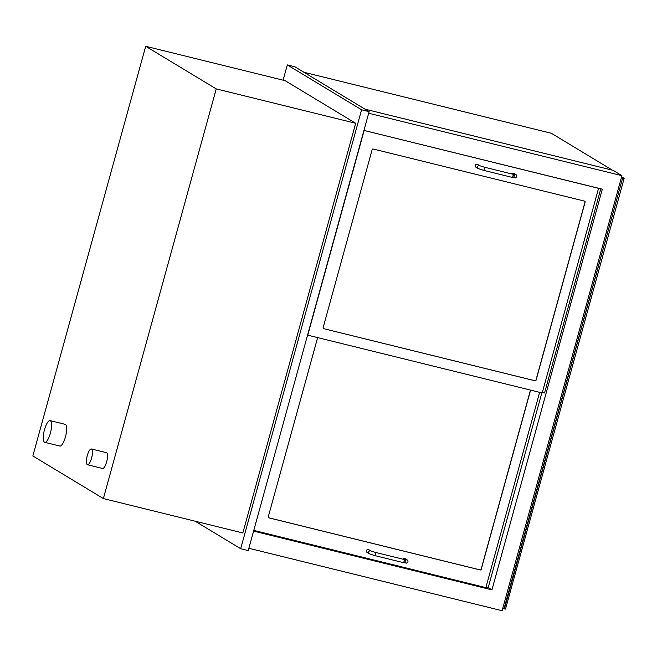 <?xml version="1.0" encoding="UTF-8"?>
<svg xmlns="http://www.w3.org/2000/svg" width="657" height="657" viewBox="0 0 657 657"><rect width="100%" height="100%" fill="white"/><g stroke="black" fill="none" stroke-linecap="round" stroke-linejoin="round"><path stroke-width="0.99" d="M283.11 80.17L287.306 64.912L361.58 109.785L240.684 548.718L195.121 521.19M355.683 123.286L285.146 80.671L145.69 46.286L216.227 88.9L355.683 123.286L242.844 532.958L103.379 498.573L216.227 88.9M287.306 64.912L294.845 66.768L369.119 111.649L248.223 550.582L240.684 548.718M361.58 109.785L369.119 111.649M145.69 46.286L32.85 455.958L103.379 498.573M365.005 109.161L613.063 170.327L621.933 175.682L368.684 113.242M248.855 548.275L502.104 610.714L621.933 175.682M541.844 392.886L488.2 587.621L491.945 589.879L253.586 531.102M364.134 130.529L307.763 335.169L542.206 392.976L598.568 188.337L363.953 130.415L602.313 189.183L491.945 589.879M502.728 608.448L505.447 609.023M503.985 608.809L622.631 178.072L621.374 177.71M622.631 178.072L504.362 608.908M621.629 176.79L624.093 178.277L623.008 178.17M600.794 188.805L544.554 392.985L542.354 392.434M323.638 328.664A0.813 0.772 -58.9 0 1 323.104 327.703L372.166 149.591A0.813 0.772 -58.9 0 1 373.135 148.999L584.582 201.132A0.813 0.772 -58.9 0 1 585.116 202.101L536.063 380.206A0.813 0.772 -58.9 0 1 535.094 380.805L323.638 328.664L534.987 380.74A0.813 0.772 121.1 0 0 535.956 380.148L585.009 202.036A0.813 0.772 121.1 0 0 584.73 201.19M253.783 530.388L485.852 587.613L539.635 392.344M488.2 587.621L485.999 587.071M530.593 390.11L481.211 569.381A0.813 0.772 -58.9 0 1 480.242 569.98L268.795 517.839A0.813 0.772 -58.9 0 1 268.253 516.87L317.635 337.599M268.532 517.724A0.813 0.772 121.1 0 0 268.688 517.773L480.136 569.915A0.813 0.772 121.1 0 0 481.105 569.315L530.47 390.086M477.204 164.242A1.626 1.544 -58.9 0 1 477.614 164.414L479.865 165.769A1.626 1.544 -58.9 0 0 477.59 166.566A1.626 1.544 -58.9 0 0 478.181 168.553L475.939 167.19A1.626 1.544 -58.9 0 1 477.204 164.242M511.647 173.916A1.626 1.544 -58.9 0 1 513.799 173.333L516.049 174.688A1.626 1.544 121.1 0 0 514.669 174.598M368.355 549.474A1.626 1.544 -58.9 0 1 368.766 549.646L371.008 551.001A1.626 1.544 -58.9 0 0 368.741 551.798A1.626 1.544 -58.9 0 0 369.333 553.777L367.082 552.422A1.626 1.544 -58.9 0 1 368.355 549.474M402.79 559.14A1.626 1.544 -58.9 0 1 404.95 558.565L407.192 559.92A1.626 1.544 121.1 0 0 405.821 559.83M612.398 170.163L551.354 133.281L303.961 72.278M50.384 420.743A11.169 3.293 -76.1 0 0 50.104 420.628A11.169 3.293 -76.1 0 0 44.233 430.68A11.169 3.293 -76.1 0 0 44.75 442.317A11.169 3.293 -76.1 0 0 50.499 432.758A11.169 3.293 -76.1 0 0 50.384 420.743M44.75 442.317L59.828 446.037A11.169 3.293 -76.1 0 0 65.577 436.47A11.169 3.293 -76.1 0 0 65.462 424.463A11.169 3.293 -76.1 0 0 65.174 424.34L50.104 420.628M91.578 449.043A8.122 2.398 -76.1 0 0 91.372 448.961A8.122 2.398 -76.1 0 0 87.102 456.278A8.122 2.398 -76.1 0 0 87.48 464.737A8.122 2.398 -76.1 0 0 91.66 457.781A8.122 2.398 -76.1 0 0 91.578 449.043M87.48 464.737L102.558 468.457A8.122 2.398 -76.1 0 0 106.738 461.501A8.122 2.398 -76.1 0 0 106.656 452.763A8.122 2.398 -76.1 0 0 106.45 452.681L91.372 448.961M478.181 168.553L483.47 170.311A1.626 0.476 -76.1 0 0 484.308 168.923A1.626 0.476 -76.1 0 0 484.291 167.174A1.626 0.476 -76.1 0 0 484.25 167.157L479.856 165.769M483.47 170.311L512.115 177.374A1.626 0.476 -76.1 0 0 512.953 175.986A1.626 0.476 -76.1 0 0 512.936 174.236A1.626 0.476 -76.1 0 0 512.895 174.22L484.25 167.157M369.333 553.777L374.621 555.543A1.626 0.476 -76.1 0 0 375.451 554.155A1.626 0.476 -76.1 0 0 375.434 552.406A1.626 0.476 -76.1 0 0 375.393 552.389L371.008 551.001M374.621 555.543L403.267 562.606A1.626 0.476 -76.1 0 0 404.096 561.218A1.626 0.476 -76.1 0 0 404.08 559.468A1.626 0.476 -76.1 0 0 404.039 559.452L375.393 552.389M624.15 178.343L505.504 609.08M512.115 177.374L515.408 177.899C517.1 176.733 517.314 175.665 516.049 174.688M512.895 174.22L515.145 174.655L513.79 175.797L514.365 177.472M403.267 562.606L406.552 563.123C408.243 561.965 408.457 560.897 407.192 559.92M404.039 559.452L406.289 559.887L404.934 561.029L405.517 562.704"/></g></svg>
